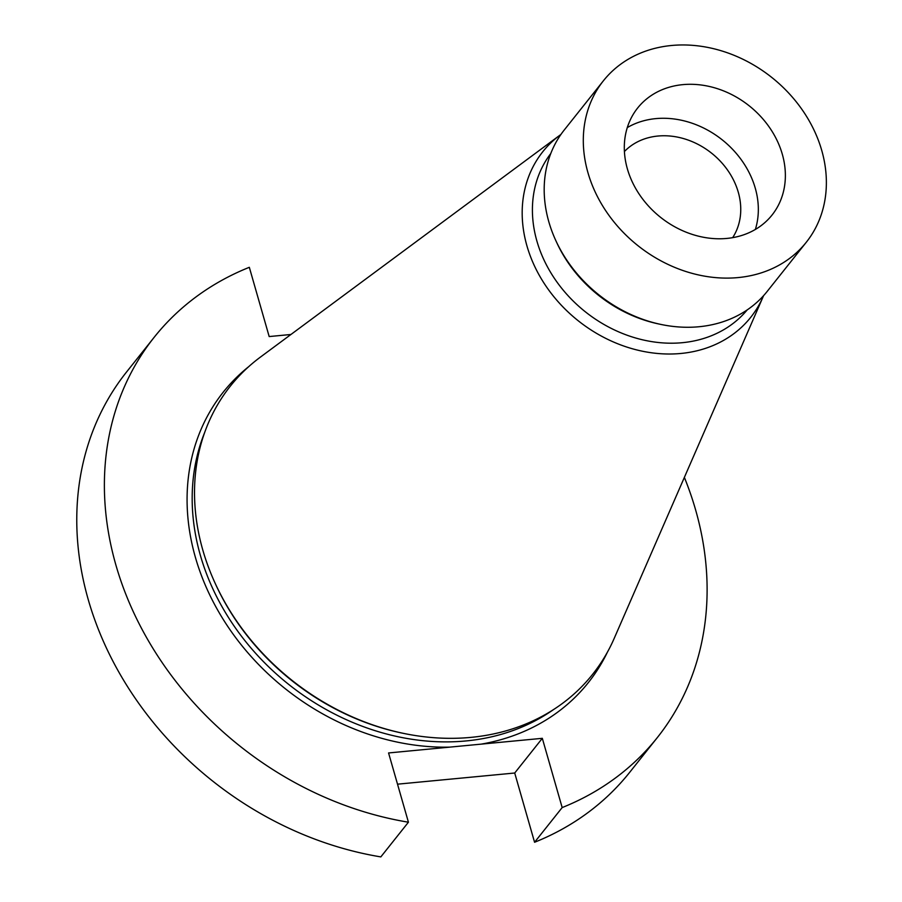 <?xml version="1.0" encoding="UTF-8"?>
<svg xmlns="http://www.w3.org/2000/svg" width="902" height="902" viewBox="0 0 902 902"><rect width="100%" height="100%" fill="white"/><g stroke="black" fill="none" stroke-linecap="round" stroke-linejoin="round"><path stroke-width="1.35" d="M607.418 652.157A233.268 193.389 -141.5 0 1 481.262 744.127L388.57 752.956L408.426 822.207A321.484 266.518 -141.5 0 1 141.028 627.42A321.484 266.518 -141.5 0 1 154.186 337.28A321.484 266.518 -141.5 0 1 249.324 267.308L269.179 336.559L290.929 334.484M408.426 822.207L380.824 856.9A321.484 266.518 -141.5 0 1 113.415 662.124A321.484 266.518 -141.5 0 1 126.573 371.974L154.186 337.28M481.262 744.127L542.316 738.321L562.172 807.572A321.484 266.518 38.5 0 0 657.31 737.599A321.484 266.518 38.5 0 0 684.37 477.395M562.172 807.572L534.57 842.265A321.484 266.518 38.5 0 0 629.709 772.304L657.31 737.599M534.57 842.265L514.715 773.014L397.523 784.176M763.577 295.664A132.91 110.179 -141.5 0 1 763.148 296.657L614.172 638.447A231.464 191.889 -141.5 0 1 402.878 733.247L401.661 732.999A229.3 190.096 -141.5 0 1 216.108 585.364L215.589 584.225A231.464 191.889 -141.5 0 1 260.498 357.034L560.063 135.075A132.91 110.179 -141.5 0 1 560.943 134.432M402.878 733.247A231.464 191.889 -141.5 0 1 215.589 584.225M763.148 296.657A132.91 110.179 -141.5 0 1 680.886 353.471A132.91 110.179 -141.5 0 1 526.948 245.919A132.91 110.179 -141.5 0 1 560.063 135.075M821.733 150.409A129.651 107.485 -141.5 0 1 806.287 242.255A129.651 107.485 -141.5 0 1 686.332 271.649A129.651 107.485 -141.5 0 1 587.946 172.665A129.651 107.485 -141.5 0 1 603.382 80.808A129.651 107.485 -141.5 0 1 723.348 51.425A129.651 107.485 -141.5 0 1 821.733 150.409M782.293 154.163A85.904 71.213 38.5 0 0 717.101 88.576A85.904 71.213 38.5 0 0 637.613 108.048A85.904 71.213 38.5 0 0 627.386 168.911A85.904 71.213 38.5 0 0 692.578 234.497A85.904 71.213 38.5 0 0 772.056 215.026A85.904 71.213 38.5 0 0 782.293 154.163M806.287 242.255L767.185 291.414A129.651 107.485 -141.5 0 1 660.895 324.427L658.584 323.931A125.558 104.091 -141.5 0 1 556.985 243.1L555.982 240.947A129.651 107.485 -141.5 0 1 548.833 221.824A129.651 107.485 -141.5 0 1 564.269 129.967L603.382 80.808M660.895 324.427A129.651 107.485 -141.5 0 1 555.982 240.947M627.296 127.588A85.904 71.213 -141.5 0 1 722.141 139.776A85.904 71.213 -141.5 0 1 755.346 229.469M624.421 151.525A69.386 57.525 -141.5 0 1 711.531 153.126A69.386 57.525 -141.5 0 1 732.661 237.654M542.316 738.321L514.715 773.014M449.624 747.138A233.268 193.389 -141.5 0 1 214.033 603.427A233.268 193.389 -141.5 0 1 248.659 366.697M204.686 432.441A229.3 190.096 38.5 0 0 288.764 684.46A229.3 190.096 38.5 0 0 553.242 709.773M550.761 153.554A125.558 104.091 38.5 0 0 536.904 241.093A125.558 104.091 38.5 0 0 631.186 336.626A125.558 104.091 38.5 0 0 747.228 309.882"/></g></svg>
